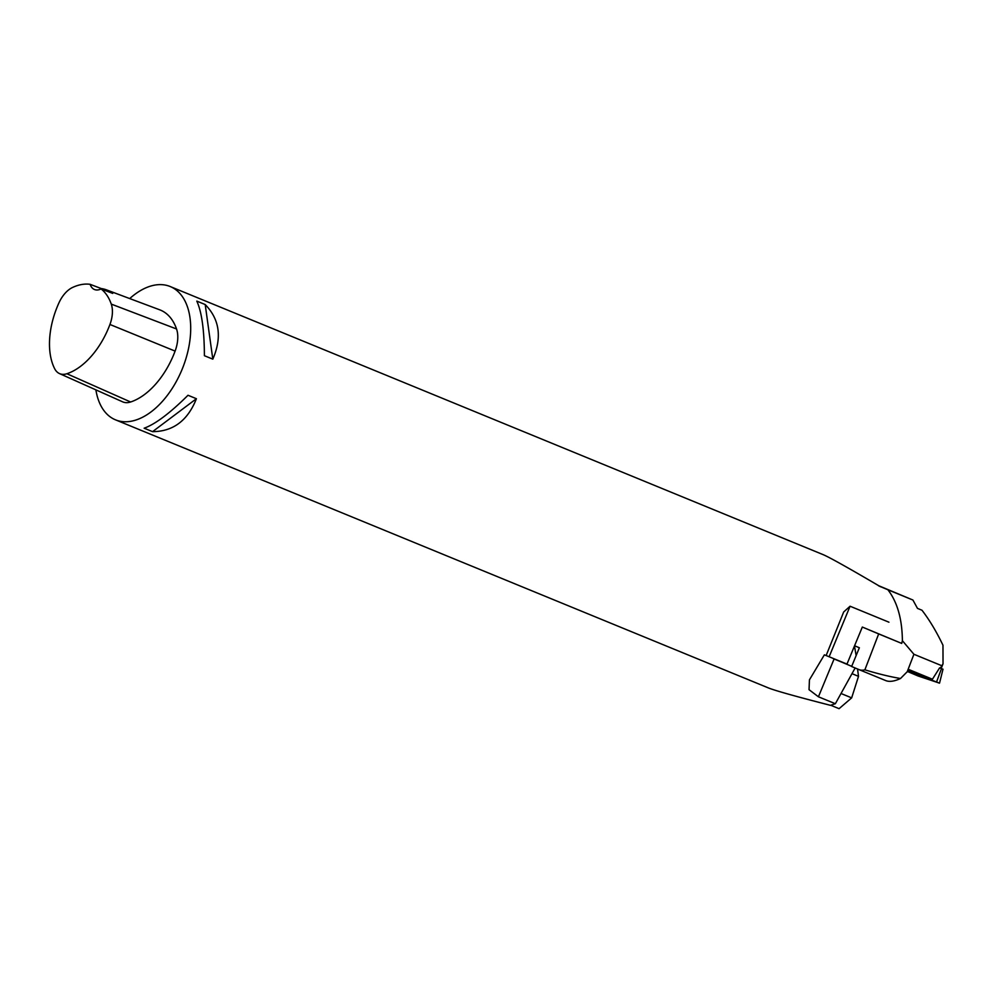 <?xml version="1.0" encoding="UTF-8"?>
<svg xmlns="http://www.w3.org/2000/svg" width="993" height="993" viewBox="0 0 993 993"><rect width="100%" height="100%" fill="white"/><g stroke="black" fill="none" stroke-linecap="round" stroke-linejoin="round"><path stroke-width="1.49" d="M942.667 669.096L939.639 667.83L932.439 679.212L909.24 669.692L900.514 678.504C894.47 681.31 889.629 682.042 885.992 680.689L859.082 669.642M932.439 679.212L908.893 670.076M941.24 668.45L943.027 663.808L940.383 668.115M878.83 585.771L912.915 600.033L887.879 589.755C897.324 601.981 902.153 618.962 902.389 640.696L913.92 654.275L941.364 665.546M913.92 654.275L907.105 672.013M912.915 600.033L917.482 608.386L921.976 610.236C929.448 619.93 936.436 631.585 942.965 645.214L943.027 663.808M854.464 646.021L856.14 655.566M826.139 655.529L846.979 664.081L862.321 627.055L901.718 643.414L878.681 633.919L864.878 669.828A22.516 13.269 112.3 0 1 859.019 669.617A22.516 13.269 112.3 0 1 858.957 669.58L851.622 666.502L859.367 647.771L854.576 645.76M878.681 633.919L864.68 628.023M887.879 589.755L879.897 586.391M879.587 586.205L878.532 585.783M902.389 640.696L901.718 643.414M864.878 669.828C878.147 673.85 890.026 676.742 900.514 678.504M888.598 589.929L884.378 588.216L888.598 589.929M918.078 675.985L907.552 671.516L938.857 682.973L908.161 670.871L939.527 683.159L918.078 675.985M910.544 672.422L925.662 678.12L910.544 672.422M830.731 705.253L839.073 708.679L851.659 697.868L858.511 676.345L857.542 668.984M840.55 661.636L833.425 658.707M841.021 693.499L851.659 697.868M852.006 673.664L858.511 676.345M851.684 666.328L833.45 658.644M129.723 298.57A72.042 42.451 112.3 0 1 170.225 286.543A72.042 42.451 112.3 0 1 181.98 369.657A72.042 42.451 112.3 0 1 115.498 419.84L768.408 687.926C775.099 690.619 795.778 696.428 830.433 705.328L835.361 703.727L855.147 667.979M170.225 286.543L823.135 554.64C829.366 557.247 848.494 567.959 880.518 586.764M115.498 419.84A72.042 42.451 112.3 0 1 95.887 389.864M835.361 703.727L818.431 696.788L809.047 689.688L809.432 679.857L824.376 654.834L826.126 655.554L843.678 611.986L850.07 606.226L888.934 622.189M152.562 431.657L144.146 428.206C155.293 424.197 169.902 413.225 188 395.264L196.415 398.714C187.764 420.548 173.142 431.533 152.562 431.657L196.415 398.714M212.812 359.156L204.397 355.705C204.297 330.185 201.765 311.988 196.8 301.102L205.203 304.553C219.627 319.312 222.159 337.521 212.812 359.156L205.203 304.553M59.506 373.591A24.862 14.647 112.3 0 0 66.866 373.74A65.389 38.528 112.3 0 0 109.938 324.475A24.862 14.647 112.3 0 0 111.278 304.106A65.389 38.528 112.3 0 0 101.063 288.951L112.705 293.394A65.774 38.752 -67.7 0 0 106.425 289.844L159.749 309.828A67.536 39.794 112.3 0 1 176.543 328.981A27.022 15.913 112.3 0 1 175.103 351.1A67.536 39.794 112.3 0 1 130.617 401.991A27.022 15.913 112.3 0 1 122.623 401.83L59.506 373.591A24.862 14.647 112.3 0 1 54.652 368.701A65.389 38.528 112.3 0 1 58.972 302.803A24.862 14.647 112.3 0 1 72.514 287.486A65.389 38.528 112.3 0 1 90.127 284.321L101.274 288.566A18.011 10.613 -67.7 0 0 101.447 289.1M106.425 289.844A65.774 38.752 -67.7 0 0 101.274 288.566M101.063 288.951A18.011 10.613 112.3 0 1 94.472 289.522A18.011 10.613 112.3 0 1 90.127 284.321M851.671 666.353L833.499 658.545M936.585 681.906L941.513 668.55M109.938 324.475L175.103 351.1M66.866 373.74L130.617 401.991M111.278 304.106L176.543 328.981M850.07 606.226L829.143 656.758M834.033 659.116L818.431 696.788M885.992 680.689L859.019 669.617M943.002 669.183L939.527 683.159"/></g></svg>
